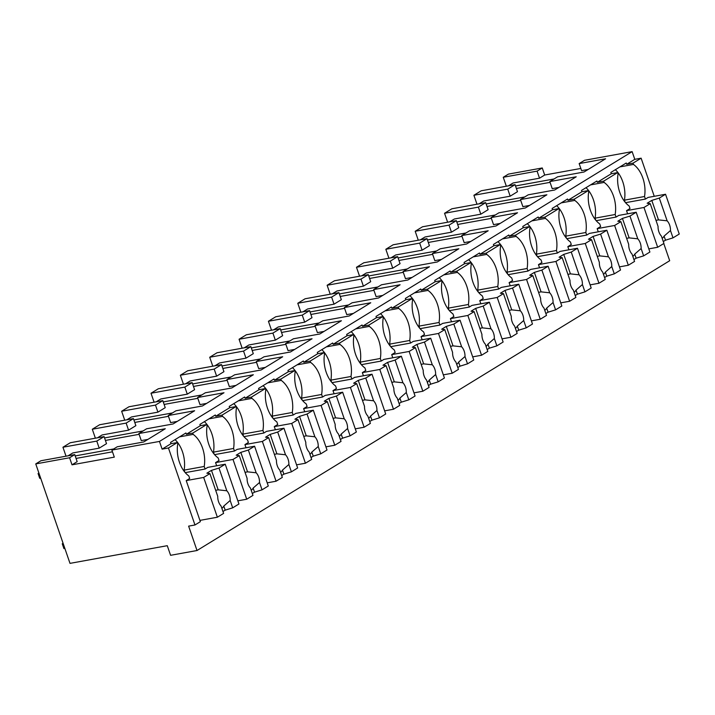 <?xml version="1.0" encoding="UTF-8"?>
<svg xmlns="http://www.w3.org/2000/svg" width="715" height="715" viewBox="0 0 715 715"><rect width="100%" height="100%" fill="white"/><g stroke="black" fill="none" stroke-linecap="round" stroke-linejoin="round"><path stroke-width="1.07" d="M580.83 168.454L544.687 175.023L542.256 167.962L508.419 174.111L503.253 177.275L506.336 186.231M542.256 167.962L537.09 171.135L539.521 178.187L513.084 182.995L508.428 185.846M537.09 171.135L503.253 177.275M588.204 169.446L581.59 170.644L579.159 163.583L584.548 160.285L632.131 151.634L634.786 159.338L641.123 158.185L633.034 163.145L626.689 164.298L626.251 163.011L610.842 172.458L611.28 173.745L597.338 182.289L596.9 181.011L581.492 190.458L581.93 191.745L567.987 200.289L567.54 199.011L552.132 208.458L552.579 209.736L538.627 218.29L538.189 217.003L522.781 226.449L523.219 227.736L509.277 236.281L508.839 235.003L493.422 244.45L493.868 245.737L479.926 254.281L479.479 253.003L464.071 262.45L464.509 263.728L450.566 272.281L450.128 270.994L434.72 280.441L435.158 281.728L421.215 290.281L420.769 288.994L405.36 298.441L405.807 299.728L391.856 308.272L391.418 306.994L376.01 316.441L376.447 317.719L362.505 326.272L362.067 324.985L346.659 334.432L347.097 335.719L333.154 344.272L332.707 342.986L317.299 352.432L317.746 353.719L303.795 362.264L303.357 360.986L287.948 370.433L288.386 371.711L274.444 380.264L274.006 378.977L258.589 388.424L259.036 389.711L245.093 398.264L244.646 396.977L229.238 406.424L229.685 407.711L215.733 416.255L215.295 414.977L199.887 424.424L200.325 425.702L186.383 434.255L185.936 432.968L170.528 442.415L170.974 443.702L162.108 449.136L168.454 447.983L194.972 524.98L188.626 526.133L197.018 550.514L170.59 555.314L167.274 545.688L69.998 563.366L35.75 463.91L69.587 457.761L72.018 464.822L114.311 457.135L111.88 450.075L159.463 441.432L162.108 449.136M654.252 196.303L641.123 158.185M663.77 243.529L669.687 260.716L197.018 550.514M473.902 195.275L507.739 189.126L515.05 184.649L481.213 190.789L473.902 195.275L476.985 204.222M104.095 436.606L96.784 441.092L62.947 447.233L70.258 442.755L104.095 436.606L106.517 443.666L99.206 448.144L72.778 452.953L68.113 455.804M113.757 448.931L75.191 455.929M112.478 451.817L76.058 458.431M35.75 463.91L40.898 460.755L74.735 454.606L77.166 461.658L72.018 464.822M579.159 163.583L605.587 158.784L584.021 172.011L557.584 176.811L549.799 181.583L576.236 176.784L554.661 190.011L528.233 194.811L524.336 197.197L520.449 199.583L546.886 194.784L525.311 208.002L498.873 212.811L494.977 215.197L491.098 217.583L517.526 212.775L495.96 226.003L469.523 230.802L461.738 235.575L488.175 230.775L466.6 244.003L440.172 248.802L436.266 251.188L432.387 253.575L458.824 248.775L437.249 261.994L410.812 266.802L406.915 269.189L403.037 271.575L429.465 266.767L407.89 279.994L381.461 284.793L373.677 289.566L400.114 284.767L378.539 297.994L352.102 302.794L348.205 305.18L344.326 307.566L370.754 302.767L349.188 315.985L322.751 320.794L318.854 323.18L314.966 325.566L341.404 320.758L319.828 333.985L293.4 338.785L285.616 343.558L312.053 338.758L290.478 351.986L264.041 356.785L260.144 359.171L256.265 361.558L282.693 356.758L261.127 369.977L234.69 374.785L230.793 377.171L226.905 379.558L253.342 374.749L231.767 387.977L205.339 392.776L197.554 397.549L223.992 392.75L202.417 405.977L175.979 410.776L172.083 413.163L168.204 415.549L194.632 410.75L173.057 423.968L146.629 428.777L142.732 431.163L138.844 433.549L141.275 440.601L147.898 439.403M168.204 415.549L170.626 422.61L177.249 421.403M197.554 397.549L199.986 404.61L206.608 403.403M226.905 379.558L229.336 386.609L235.959 385.412M256.265 361.558L258.696 368.618L265.31 367.412M285.616 343.558L288.047 350.618L294.669 349.412M314.966 325.566L317.397 332.618L324.02 331.42M344.326 307.566L346.757 314.627L353.371 313.42M373.677 289.566L376.108 296.627L382.731 295.42M403.037 271.575L405.459 278.627L412.081 277.429M432.387 253.575L434.818 260.635L441.441 259.429M461.738 235.575L464.169 242.635L470.792 241.429M491.098 217.583L493.529 224.635L500.143 223.438M520.449 199.583L522.88 206.644L529.502 205.437M549.799 181.583L552.23 188.644L558.853 187.437M544.687 175.023L539.521 178.187M554.071 178.965L515.506 185.972M550.067 182.352L516.364 188.474M515.05 184.649L517.481 191.7L510.17 196.187L483.733 200.987L479.077 203.847M524.712 196.965L486.155 203.972M520.717 200.352L487.013 206.474M485.691 202.64L478.38 207.127L444.551 213.276L451.862 208.789L485.691 202.64L488.122 209.701L480.811 214.187L454.382 218.987L449.717 221.847M495.361 214.965L456.796 221.972M491.357 218.352L457.663 224.474M456.34 220.64L449.029 225.127L415.192 231.267L422.502 226.789L456.34 220.64L458.771 227.701L451.46 232.178L425.023 236.987L420.366 239.838M466.01 232.956L427.445 239.963M462.006 236.343L428.303 242.465M426.989 238.64L419.678 243.118L385.841 249.267L393.152 244.78L426.989 238.64L429.42 245.692L422.109 250.179L395.672 254.978L391.007 257.838M436.651 250.956L398.085 257.963M432.655 254.343L398.952 260.466M397.629 256.631L390.319 261.118L356.481 267.267L363.792 262.78L397.629 256.631L400.06 263.692L392.75 268.179L366.321 272.978L361.656 275.838M407.3 268.956L368.734 275.963M403.296 272.344L369.592 278.466M368.279 274.632L360.968 279.118L327.13 285.258L334.441 280.781L368.279 274.632L370.71 281.692L363.399 286.17L336.962 290.978L332.305 293.829M377.949 286.947L339.384 293.954M373.945 290.335L340.242 296.457M338.919 292.632L331.608 297.109L297.78 303.258L305.091 298.772L338.919 292.632L341.35 299.683L334.039 304.17L307.611 308.969L302.945 311.829M348.589 304.947L310.024 311.955M344.585 308.335L310.891 314.457M309.568 310.623L302.257 315.109L268.42 321.258L275.731 316.772L309.568 310.623L311.999 317.683L304.688 322.17L278.251 326.969L273.595 329.83M319.239 322.948L280.673 329.955M315.235 326.335L281.531 332.457M280.217 328.623L272.907 333.11L239.069 339.25L246.38 334.772L280.217 328.623L282.648 335.684L275.338 340.161L248.9 344.97L244.244 347.821M289.879 340.948L251.322 347.946M285.884 344.326L252.181 350.448M250.858 346.623L243.547 351.101L209.718 357.25L217.029 352.763L250.858 346.623L253.289 353.675L245.978 358.161L219.55 362.961L214.884 365.821M260.528 358.939L221.963 365.946M256.524 362.326L222.83 368.448M221.507 364.614L214.196 369.101L180.359 375.25L187.67 370.763L221.507 364.614L223.938 371.675L216.627 376.161L190.19 380.961L185.534 383.821M231.177 376.939L192.612 383.946M227.173 380.326L193.47 386.449M192.156 382.614L184.845 387.101L151.008 393.241L158.319 388.763L192.156 382.614L194.587 389.675L187.276 394.153L160.839 398.961L156.174 401.812M201.818 394.939L163.252 401.937M197.823 398.318L164.119 404.44M162.797 400.615L155.486 405.092L121.648 411.241L128.959 406.764L162.797 400.615L165.228 407.666L157.917 412.153L131.489 416.952L126.823 419.812M172.467 412.93L133.902 419.937M168.463 416.318L134.76 422.44M133.446 418.606L126.135 423.092L92.298 429.241L99.608 424.755L133.446 418.606L135.877 425.666L128.566 430.153L102.129 434.952L97.472 437.812M143.116 430.931L104.551 437.938M139.112 434.318L105.409 440.44M138.844 433.549L165.281 428.741L143.706 441.968L117.269 446.768L111.88 450.075M632.131 151.634L159.463 441.432M634.786 159.338L626.689 164.298M633.034 163.145L633.481 164.423L619.932 166.89M615.356 169.687A25.025 15.721 79.7 0 1 624.436 200.155L644.528 196.509A25.025 15.721 79.7 0 0 633.481 164.423M644.528 196.509L645.413 199.074L648.103 197.42L665.549 194.257L659.302 198.082L651.794 200.406L647.164 203.248L650.23 203.65L643.983 207.475L626.537 210.648L627.618 213.812M62.947 447.233L66.03 456.188M92.298 429.241L95.381 438.188M121.648 411.241L124.732 420.188M151.008 393.241L154.091 402.196M180.359 375.25L183.442 384.196M209.718 357.25L212.793 366.196M239.069 339.25L242.153 348.205M268.42 321.258L271.503 330.205M297.78 303.258L300.863 312.205M327.13 285.258L330.214 294.214M356.481 267.267L359.565 276.213M385.841 249.267L388.924 258.213M415.192 231.267L418.275 240.222M444.551 213.276L447.626 222.222M507.739 189.126L510.17 196.187M96.784 441.092L99.206 448.144M74.735 454.606L69.587 457.761M478.38 207.127L480.811 214.187M449.029 225.127L451.46 232.178M419.678 243.118L422.109 250.179M390.319 261.118L392.75 268.179M360.968 279.118L363.399 286.17M331.608 297.109L334.039 304.17M302.257 315.109L304.688 322.17M272.907 333.11L275.338 340.161M243.547 351.101L245.978 358.161M214.196 369.101L216.627 376.161M184.845 387.101L187.276 394.153M155.486 405.092L157.917 412.153M126.135 423.092L128.566 430.153M168.454 447.983L177.32 442.549L170.974 443.702M177.32 442.549L177.758 443.836A25.025 15.721 79.7 0 0 188.805 475.913L189.69 478.478L186.222 480.605L200.361 521.673L194.972 524.98M200.325 425.702L206.671 424.549L199.306 429.072L192.728 433.102L186.383 434.255M192.728 433.102L193.166 434.389L179.617 436.847M206.671 424.549L207.109 425.836A25.025 15.721 79.7 0 0 218.155 457.922L219.04 460.487L215.572 462.614L216.663 465.769M229.685 407.711L236.022 406.558L222.079 415.102L215.733 416.255M222.079 415.102L222.517 416.389L208.977 418.847M236.022 406.558L236.468 407.836A25.025 15.721 79.7 0 0 247.515 439.922L248.4 442.487L244.932 444.614L246.014 447.769M259.036 389.711L265.381 388.558L251.43 397.111L245.093 398.264M251.43 397.111L251.877 398.389L238.327 400.856M265.381 388.558L265.819 389.845A25.025 15.721 79.7 0 0 276.866 421.921L277.751 424.487L274.283 426.614L275.373 429.778M288.386 371.711L294.732 370.558L287.367 375.08L280.789 379.111L274.444 380.264M280.789 379.111L281.227 380.398L267.678 382.856M294.732 370.558L295.179 371.845A25.025 15.721 79.7 0 0 306.226 403.921L307.101 406.495L303.634 408.614L304.724 411.777M317.746 353.719L324.083 352.567L310.14 361.111L303.795 362.264M310.14 361.111L310.587 362.398L297.038 364.856M324.083 352.567L324.53 353.845A25.025 15.721 79.7 0 0 335.576 385.93L336.461 388.495L332.993 390.622L334.084 393.777M347.097 335.719L353.442 334.566L339.5 343.12L333.154 344.272M339.5 343.12L339.938 344.398L326.389 346.864M353.442 334.566L353.88 335.853A25.025 15.721 79.7 0 0 364.927 367.93L365.812 370.495L362.344 372.622L363.435 375.786M376.447 317.719L382.793 316.566L368.851 325.119L362.505 326.272M368.851 325.119L369.289 326.397L355.739 328.864M382.793 316.566L383.24 317.853A25.025 15.721 79.7 0 0 394.287 349.93L395.172 352.504L391.704 354.622L392.785 357.786M405.807 299.728L412.153 298.575L404.788 303.089L398.201 307.119L391.856 308.272M398.201 307.119L398.648 308.406L385.099 310.864M412.153 298.575L412.591 299.853A25.025 15.721 79.7 0 0 423.638 331.939L424.522 334.504L421.055 336.631L422.145 339.786M435.158 281.728L441.504 280.575L427.561 289.128L421.215 290.281M427.561 289.128L427.999 290.406L414.45 292.873M441.504 280.575L441.942 281.862A25.025 15.721 79.7 0 0 452.988 313.939L453.873 316.504L450.405 318.631L451.496 321.795M464.509 263.728L470.854 262.575L456.912 271.128L450.566 272.281M456.912 271.128L457.35 272.406L443.809 274.873M470.854 262.575L471.301 263.862A25.025 15.721 79.7 0 0 482.348 295.939L483.233 298.512L479.765 300.631L480.846 303.795M493.868 245.737L500.214 244.584L492.85 249.097L486.263 253.128L479.926 254.281M486.263 253.128L486.709 254.415L473.16 256.873M500.214 244.584L500.652 245.862A25.025 15.721 79.7 0 0 511.699 277.947L512.583 280.512L509.116 282.639L510.206 285.794M523.219 227.736L529.565 226.584L515.622 235.137L509.277 236.281M515.622 235.137L516.06 236.415L502.511 238.881M529.565 226.584L530.012 227.862A25.025 15.721 79.7 0 0 541.058 259.947L541.934 262.512L538.466 264.639L539.557 267.803M552.579 209.736L558.916 208.583L544.973 217.137L538.627 218.29M544.973 217.137L545.42 218.415L531.871 220.881M558.916 208.583L559.362 209.87A25.025 15.721 79.7 0 0 570.409 241.947L571.294 244.521L567.826 246.639L568.917 249.803M581.93 191.745L588.275 190.592L580.911 195.106L574.333 199.136L567.987 200.289M574.333 199.136L574.771 200.423L561.221 202.881M588.275 190.592L588.713 191.87A25.025 15.721 79.7 0 0 599.76 223.956L600.645 226.521L597.177 228.648L598.267 231.803M611.28 173.745L617.626 172.592L603.683 181.145L597.338 182.289M603.683 181.145L604.121 182.423L590.572 184.89M617.626 172.592L618.073 173.87A25.025 15.721 79.7 0 0 629.12 205.956L630.004 208.521L626.537 210.648M645.413 199.074L625.553 202.685M624.436 200.155L625.133 202.193M184.828 472.159L184.121 470.113A25.025 15.721 79.7 0 0 175.05 439.645M184.121 470.113L204.213 466.466A25.025 15.721 79.7 0 0 193.166 434.389M204.213 466.466L205.098 469.031L207.797 467.378L225.243 464.214L218.987 468.039L211.479 470.372L206.858 473.205L209.915 473.607L203.668 477.441L186.222 480.605M214.178 454.159L213.481 452.121A25.025 15.721 79.7 0 0 204.401 421.653M213.481 452.121L233.564 448.466A25.025 15.721 79.7 0 0 222.517 416.389M233.564 448.466L234.448 451.04L237.148 449.386L254.594 446.214L248.346 450.048L240.83 452.372L236.209 455.205L239.275 455.607L233.019 459.441L215.572 462.614M243.538 436.159L242.832 434.121A25.025 15.721 79.7 0 0 233.76 403.653M242.832 434.121L262.923 430.475A25.025 15.721 79.7 0 0 251.877 398.389M262.923 430.475L263.808 433.04L266.498 431.386L283.953 428.214L277.697 432.048L270.19 434.371L265.569 437.205L268.625 437.607L262.378 441.441L244.932 444.614M272.889 418.168L272.183 416.121A25.025 15.721 79.7 0 0 263.111 385.653M272.183 416.121L292.274 412.475A25.025 15.721 79.7 0 0 281.227 380.398M292.274 412.475L293.159 415.04L295.858 413.386L313.304 410.222L307.048 414.048L299.54 416.38L294.92 419.213L297.985 419.616L291.729 423.45L274.283 426.614M302.239 400.168L301.542 398.13A25.025 15.721 79.7 0 0 292.462 367.662M301.542 398.13L321.634 394.474A25.025 15.721 79.7 0 0 310.587 362.398M321.634 394.474L322.51 397.048L325.209 395.395L342.655 392.222L336.407 396.056L328.891 398.38L324.27 401.213L327.336 401.616L321.089 405.45L303.634 408.614M331.599 382.168L330.893 380.13A25.025 15.721 79.7 0 0 321.822 349.662M330.893 380.13L350.985 376.483A25.025 15.721 79.7 0 0 339.938 344.398M350.985 376.483L351.869 379.048L354.569 377.395L372.015 374.222L365.758 378.056L358.251 380.38L353.63 383.213L356.687 383.615L350.439 387.45L332.993 390.622M360.95 364.176L360.253 362.13A25.025 15.721 79.7 0 0 351.172 331.662M360.253 362.13L380.335 358.483A25.025 15.721 79.7 0 0 369.289 326.397M380.335 358.483L381.22 361.048L383.919 359.395L401.365 356.231L395.118 360.056L387.602 362.38L382.981 365.222L386.046 365.624L379.79 369.458L362.344 372.622M390.301 346.176L389.604 344.138A25.025 15.721 79.7 0 0 380.523 313.671M389.604 344.138L409.695 340.483A25.025 15.721 79.7 0 0 398.648 308.406M409.695 340.483L410.58 343.057L413.27 341.404L430.716 338.231L424.469 342.065L416.961 344.389L412.332 347.222L415.397 347.624L409.15 351.458L391.704 354.622M419.66 328.176L418.954 326.138A25.025 15.721 79.7 0 0 409.883 295.67M418.954 326.138L439.046 322.492A25.025 15.721 79.7 0 0 427.999 290.406M439.046 322.492L439.931 325.057L442.63 323.403L460.076 320.231L453.819 324.065L446.312 326.389L441.691 329.222L444.748 329.624L438.501 333.458L421.055 336.631M449.011 310.185L448.314 308.138A25.025 15.721 79.7 0 0 439.233 277.67M448.314 308.138L468.397 304.492A25.025 15.721 79.7 0 0 457.35 272.406M468.397 304.492L469.281 307.057L471.98 305.403L489.426 302.239L483.179 306.065L475.663 308.388L471.042 311.231L474.108 311.633L467.851 315.458L450.405 318.631M478.371 292.185L477.665 290.147A25.025 15.721 79.7 0 0 468.593 259.679M477.665 290.147L497.756 286.492A25.025 15.721 79.7 0 0 486.709 254.415M497.756 286.492L498.641 289.066L501.331 287.412L518.777 284.239L512.53 288.074L505.022 290.397L500.393 293.23L503.458 293.633L497.211 297.467L479.765 300.631M507.722 274.185L507.015 272.147A25.025 15.721 79.7 0 0 497.944 241.679M507.015 272.147L527.107 268.5A25.025 15.721 79.7 0 0 516.06 236.415M527.107 268.5L527.992 271.065L530.691 269.412L548.137 266.239L541.881 270.073L534.373 272.397L529.752 275.23L532.818 275.632L526.562 279.467L509.116 282.639M537.072 256.193L536.375 254.147A25.025 15.721 79.7 0 0 527.295 223.679M536.375 254.147L556.467 250.5A25.025 15.721 79.7 0 0 545.42 218.415M556.467 250.5L557.343 253.065L560.042 251.412L577.488 248.248L571.24 252.073L563.724 254.397L559.103 257.239L562.169 257.641L555.921 261.467L538.466 264.639M566.432 238.193L565.726 236.156A25.025 15.721 79.7 0 0 556.654 205.688M565.726 236.156L585.817 232.5A25.025 15.721 79.7 0 0 574.771 200.423M585.817 232.5L586.702 235.074L589.401 233.421L606.847 230.248L600.591 234.082L593.084 236.406L588.463 239.239L591.52 239.641L585.272 243.475L567.826 246.639M595.783 220.193L595.086 218.155A25.025 15.721 79.7 0 0 586.005 187.688M595.086 218.155L615.168 214.509A25.025 15.721 79.7 0 0 604.121 182.423M615.168 214.509L616.053 217.074L618.752 215.421L636.198 212.248L629.951 216.082L622.434 218.406L617.814 221.239L620.879 221.641L614.623 225.475L597.177 228.648M205.098 469.031L185.239 472.642M234.448 451.04L214.589 454.642M263.808 433.04L243.949 436.651M293.159 415.04L273.3 418.65M322.51 397.048L302.651 400.65M351.869 379.048L332.01 382.659M381.22 361.048L361.361 364.659M410.58 343.057L390.721 346.659M439.931 325.057L420.071 328.668M469.281 307.057L449.422 310.668M498.641 289.066L478.782 292.667M527.992 271.065L508.133 274.676M557.343 253.065L537.483 256.676M586.702 235.074L566.843 238.676M616.053 217.074L596.194 220.685M659.302 198.082L667.131 220.819A9.67 6.069 79.7 0 1 669.66 225.154A9.67 6.069 79.7 0 1 670.473 230.534L673.003 237.863L679.25 234.037L665.549 194.257M673.003 237.863L665.486 240.195L663.279 241.545M650.23 203.65L658.059 226.378A9.67 6.069 79.7 0 0 658.873 231.767A9.67 6.069 79.7 0 0 661.402 236.102L663.931 243.431L657.675 247.265L648.809 248.874M657.675 247.265L643.983 207.475M667.131 220.819L658.497 219.88L655.986 220.372M658.497 219.88L651.794 200.406M670.473 230.534L664.083 236.12A9.67 6.069 79.7 0 1 662.17 238.336M665.486 240.195L664.083 236.12M629.951 216.082L637.771 238.81A9.67 6.069 79.7 0 1 640.309 243.145A9.67 6.069 79.7 0 1 641.123 248.534L643.643 255.863L649.899 252.029L636.198 212.248M643.643 255.863L636.135 258.187L633.928 259.545M620.879 221.641L628.7 244.378A9.67 6.069 79.7 0 0 629.522 249.758A9.67 6.069 79.7 0 0 632.051 254.093L634.571 261.422L628.324 265.256L619.458 266.874M628.324 265.256L614.623 225.475M637.771 238.81L629.137 237.881L626.635 238.372M629.137 237.881L622.434 218.406M641.123 248.534L634.732 254.111A9.67 6.069 79.7 0 1 632.82 256.336M636.135 258.187L634.732 254.111M600.591 234.082L608.42 256.81A9.67 6.069 79.7 0 1 610.95 261.145A9.67 6.069 79.7 0 1 611.763 266.534L614.292 273.863L620.54 270.029L606.847 230.248M614.292 273.863L606.776 276.187L604.568 277.536M591.52 239.641L599.349 262.369A9.67 6.069 79.7 0 0 600.162 267.759A9.67 6.069 79.7 0 0 602.7 272.093L605.221 279.422L598.973 283.256L590.098 284.865M598.973 283.256L585.272 243.475M608.42 256.81L599.787 255.881L597.284 256.363M599.787 255.881L593.084 236.406M611.763 266.534L605.373 272.111A9.67 6.069 79.7 0 1 603.469 274.328M606.776 276.187L605.373 272.111M571.24 252.073L579.07 274.81A9.67 6.069 79.7 0 1 581.599 279.145A9.67 6.069 79.7 0 1 582.412 284.525L584.933 291.863L591.189 288.029L577.488 248.248M584.933 291.863L577.425 294.187L575.218 295.536M562.169 257.641L569.998 280.369A9.67 6.069 79.7 0 0 570.811 285.759A9.67 6.069 79.7 0 0 573.341 290.093L575.87 297.422L569.614 301.256L560.748 302.865M569.614 301.256L555.921 261.467M579.07 274.81L570.436 273.872L567.925 274.363M570.436 273.872L563.724 254.397M582.412 284.525L576.022 290.111A9.67 6.069 79.7 0 1 574.109 292.328M577.425 294.187L576.022 290.111M541.881 270.073L549.71 292.801A9.67 6.069 79.7 0 1 552.239 297.136A9.67 6.069 79.7 0 1 553.061 302.525L555.582 309.854L561.838 306.02L548.137 266.239M555.582 309.854L548.074 312.178L545.867 313.536M532.818 275.632L540.638 298.37A9.67 6.069 79.7 0 0 541.461 303.75A9.67 6.069 79.7 0 0 543.99 308.085L546.51 315.413L540.263 319.248L531.388 320.865M540.263 319.248L526.562 279.467M549.71 292.801L541.076 291.872L538.574 292.364M541.076 291.872L534.373 272.397M553.061 302.525L546.671 308.102A9.67 6.069 79.7 0 1 544.759 310.328M548.074 312.178L546.671 308.102M512.53 288.074L520.359 310.802A9.67 6.069 79.7 0 1 522.888 315.136A9.67 6.069 79.7 0 1 523.702 320.526L526.231 327.854L532.478 324.02L518.777 284.239M526.231 327.854L518.715 330.178L516.507 331.528M503.458 293.633L511.288 316.361A9.67 6.069 79.7 0 0 512.101 321.75A9.67 6.069 79.7 0 0 514.63 326.085L517.159 333.413L510.903 337.248L502.037 338.856M510.903 337.248L497.211 297.467M520.359 310.802L511.725 309.872L509.223 310.355M511.725 309.872L505.022 290.397M523.702 320.526L517.311 326.103A9.67 6.069 79.7 0 1 515.408 328.319M518.715 330.178L517.311 326.103M483.179 306.065L490.999 328.802A9.67 6.069 79.7 0 1 493.538 333.136A9.67 6.069 79.7 0 1 494.351 338.517L496.871 345.854L503.128 342.02L489.426 302.239M496.871 345.854L489.364 348.178L487.156 349.528M474.108 311.633L481.928 334.361A9.67 6.069 79.7 0 0 482.75 339.75A9.67 6.069 79.7 0 0 485.279 344.085L487.8 351.414L481.553 355.248L472.687 356.856M481.553 355.248L467.851 315.458M490.999 328.802L482.375 327.863L479.863 328.355M482.375 327.863L475.663 308.388M494.351 338.517L487.961 344.103A9.67 6.069 79.7 0 1 486.048 346.319M489.364 348.178L487.961 344.103M453.819 324.065L461.649 346.793A9.67 6.069 79.7 0 1 464.178 351.128A9.67 6.069 79.7 0 1 465 356.517L467.521 363.846L473.768 360.011L460.076 320.231M467.521 363.846L460.013 366.169L457.806 367.528M444.748 329.624L452.577 352.361A9.67 6.069 79.7 0 0 453.39 357.741A9.67 6.069 79.7 0 0 455.929 362.076L458.449 369.405L452.202 373.239L443.327 374.857M452.202 373.239L438.501 333.458M461.649 346.793L453.015 345.863L450.513 346.355M453.015 345.863L446.312 326.389M465 356.517L458.61 362.094A9.67 6.069 79.7 0 1 456.697 364.319M460.013 366.169L458.61 362.094M424.469 342.065L432.298 364.793A9.67 6.069 79.7 0 1 434.827 369.128A9.67 6.069 79.7 0 1 435.641 374.517L438.17 381.846L444.417 378.012L430.716 338.231M438.17 381.846L430.653 384.169L428.446 385.519M415.397 347.624L423.226 370.352A9.67 6.069 79.7 0 0 424.04 375.741A9.67 6.069 79.7 0 0 426.569 380.076L429.098 387.405L422.842 391.239L413.976 392.848M422.842 391.239L409.15 351.458M432.298 364.793L423.664 363.864L421.153 364.346M423.664 363.864L416.961 344.389M435.641 374.517L429.25 380.094A9.67 6.069 79.7 0 1 427.338 382.31M430.653 384.169L429.25 380.094M395.118 360.056L402.938 382.793A9.67 6.069 79.7 0 1 405.477 387.128A9.67 6.069 79.7 0 1 406.29 392.508L408.81 399.846L415.066 396.012L401.365 356.231M408.81 399.846L401.303 402.17L399.095 403.519M386.046 365.624L393.867 388.352A9.67 6.069 79.7 0 0 394.689 393.742A9.67 6.069 79.7 0 0 397.218 398.076L399.739 405.405L393.491 409.239L384.625 410.848M393.491 409.239L379.79 369.458M402.938 382.793L394.305 381.855L391.802 382.346M394.305 381.855L387.602 362.38M406.29 392.508L399.9 398.094A9.67 6.069 79.7 0 1 397.987 400.311M401.303 402.17L399.9 398.094M365.758 378.056L373.588 400.784A9.67 6.069 79.7 0 1 376.117 405.119A9.67 6.069 79.7 0 1 376.93 410.508L379.459 417.837L385.707 414.003L372.015 374.222M379.459 417.837L371.943 420.161L369.735 421.519M356.687 383.615L364.516 406.352A9.67 6.069 79.7 0 0 365.329 411.733A9.67 6.069 79.7 0 0 367.868 416.067L370.388 423.396L364.141 427.23L355.266 428.848M364.141 427.23L350.439 387.45M373.588 400.784L364.954 399.855L362.451 400.346M364.954 399.855L358.251 380.38M376.93 410.508L370.54 416.085A9.67 6.069 79.7 0 1 368.636 418.311M371.943 420.161L370.54 416.085M336.407 396.056L344.237 418.784A9.67 6.069 79.7 0 1 346.766 423.119A9.67 6.069 79.7 0 1 347.579 428.508L350.1 435.837L356.356 432.003L342.655 392.222M350.1 435.837L342.592 438.161L340.385 439.511M327.336 401.616L335.165 424.344A9.67 6.069 79.7 0 0 335.979 429.733A9.67 6.069 79.7 0 0 338.508 434.068L341.037 441.396L334.781 445.231L325.915 446.839M334.781 445.231L321.089 405.45M344.237 418.784L335.603 417.855L333.092 418.338M335.603 417.855L328.891 398.38M347.579 428.508L341.189 434.085A9.67 6.069 79.7 0 1 339.276 436.302M342.592 438.161L341.189 434.085M307.048 414.048L314.877 436.785A9.67 6.069 79.7 0 1 317.406 441.119A9.67 6.069 79.7 0 1 318.229 446.5L320.749 453.837L327.005 450.003L313.304 410.222M320.749 453.837L313.242 456.161L311.034 457.511M297.985 419.616L305.806 442.344A9.67 6.069 79.7 0 0 306.628 447.733A9.67 6.069 79.7 0 0 309.157 452.068L311.677 459.396L305.43 463.231L296.555 464.839M305.43 463.231L291.729 423.45M314.877 436.785L306.243 435.846L303.741 436.338M306.243 435.846L299.54 416.38M318.229 446.5L311.838 452.086A9.67 6.069 79.7 0 1 309.926 454.302M313.242 456.161L311.838 452.086M277.697 432.048L285.526 454.776A9.67 6.069 79.7 0 1 288.056 459.11A9.67 6.069 79.7 0 1 288.869 464.5L291.398 471.828L297.646 467.994L283.953 428.214M291.398 471.828L283.882 474.152L281.674 475.511M268.625 437.607L276.455 460.344A9.67 6.069 79.7 0 0 277.268 465.724A9.67 6.069 79.7 0 0 279.797 470.059L282.327 477.397L276.07 481.222L267.204 482.84M276.07 481.222L262.378 441.441M285.526 454.776L276.893 453.846L274.39 454.338M276.893 453.846L270.19 434.371M288.869 464.5L282.479 470.077A9.67 6.069 79.7 0 1 280.575 472.302M283.882 474.152L282.479 470.077M248.346 450.048L256.167 472.776A9.67 6.069 79.7 0 1 258.705 477.111A9.67 6.069 79.7 0 1 259.518 482.5L262.039 489.829L268.295 485.994L254.594 446.214M262.039 489.829L254.531 492.152L252.323 493.502M239.275 455.607L247.104 478.335A9.67 6.069 79.7 0 0 247.917 483.724A9.67 6.069 79.7 0 0 250.447 488.059L252.967 495.388L246.72 499.222L237.854 500.831M246.72 499.222L233.019 459.441M256.167 472.776L247.542 471.846L245.031 472.338M247.542 471.846L240.83 452.372M259.518 482.5L253.128 488.077A9.67 6.069 79.7 0 1 251.215 490.293M254.531 492.152L253.128 488.077M218.987 468.039L226.816 490.776A9.67 6.069 79.7 0 1 229.345 495.111A9.67 6.069 79.7 0 1 230.167 500.491L232.688 507.829L238.935 503.995L225.243 464.214M232.688 507.829L225.18 510.152L222.973 511.502M209.915 473.607L217.744 496.335A9.67 6.069 79.7 0 0 218.558 501.724A9.67 6.069 79.7 0 0 221.096 506.059L223.616 513.388L217.369 517.222L199.923 520.386M217.369 517.222L203.668 477.441M226.816 490.776L218.182 489.838L215.68 490.329M218.182 489.838L211.479 470.372M230.167 500.491L223.777 506.077A9.67 6.069 79.7 0 1 221.865 508.294M225.18 510.152L223.777 506.077M63.081 543.275L62.259 543.775L63.921 548.593L64.851 548.423M62.259 543.775L63.197 543.606M38.887 473.017L38.074 473.518L39.727 478.326L40.657 478.165M39.003 473.348L38.074 473.518"/></g></svg>
